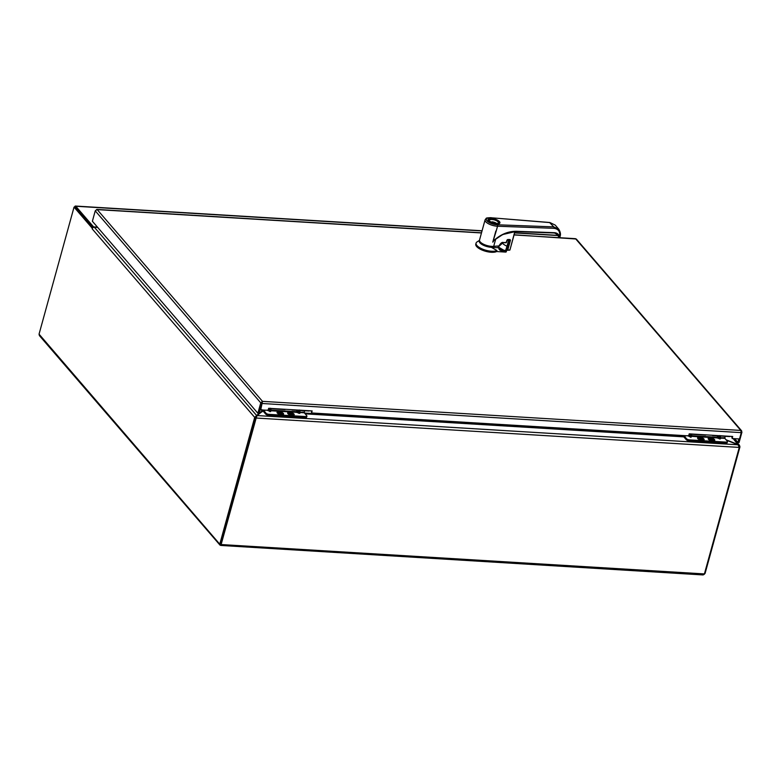 <?xml version="1.0" encoding="UTF-8"?>
<svg xmlns="http://www.w3.org/2000/svg" width="781" height="781" viewBox="0 0 781 781"><rect width="100%" height="100%" fill="white"/><g stroke="black" fill="none" stroke-linecap="round" stroke-linejoin="round"><path stroke-width="1.17" d="M93.447 227.408L93.593 226.9L97.449 227.134M259.048 413.315L254.694 417.386L219.851 543.888L221.199 544.25L256.139 416.517L256.998 415.853M221.13 544.201L220.867 545.45L219.998 545.118L39.421 335.635L39.05 334.141L74.039 207.131L75.23 207.199L92.929 227.73L75.415 207.414M704.062 574.494L705.097 573.381L739.949 446.878L739.47 445.268L738.318 444.604L726.076 439.801M262.299 411.499L262.943 410.259M261.977 411.929L261.908 409.693L261.996 411.021L259.087 413.286M262.553 411.079L261.02 409.888M263.031 410.796L257.076 415.551L738.074 444.789L739.265 447.415L704.413 573.918L702.715 574.748M726.437 440.22L738.074 444.789M39.05 334.141L220.867 545.45L256.461 417.005M220.867 545.45L703.203 574.953M739.265 447.415L256.432 418.06L255.914 417.464L256.744 416.761L255.914 417.464L221.062 543.966L221.579 544.572L704.413 573.918M559.752 236.907L560.348 237.6M93.593 226.9L75.786 206.252A1.913 0.869 -86.5 0 0 75.435 206.047A1.913 0.869 -86.5 0 0 74.585 207.102L74.566 207.16M738.23 444.916L733.125 438.58M255.895 417.454L254.694 417.386L92.168 228.843A1.913 1.542 -40.8 0 1 94.345 227.232L97.713 227.437M256.139 416.517L256.471 415.316L94.345 227.232M739.949 446.878L739.187 446.83M92.168 228.843L92.392 228.335M704.569 573.352L705.097 573.381M74.039 207.131L92.314 228.335M712.584 440.728A2.909 1.093 -164.6 0 1 708.66 438.649A2.909 1.093 -164.6 0 1 711.755 438.366A2.909 1.093 -164.6 0 1 714.273 440.201A2.909 1.093 -164.6 0 1 712.584 440.728M710.066 439.537L712.555 440.24L712.047 439.654L713.209 439.723L710.378 438.61L710.886 439.195L709.714 439.127L710.066 439.537M711.696 439.244L711.452 439.859M710.905 439.371L711.188 438.658M698.273 438.619A2.909 1.093 -164.6 0 1 698.048 438.004A2.909 1.093 -164.6 0 1 701.143 437.721A2.909 1.093 -164.6 0 1 703.661 439.557A2.909 1.093 -164.6 0 1 701.289 439.996A2.909 1.093 -164.6 0 1 698.273 438.619M700.84 439.215L700.577 438.014L699.776 437.965L700.332 438.942M700.303 438.727L700.577 438.014M700.274 438.551L699.112 438.483L699.454 438.883L701.943 439.596L701.436 439.01L702.607 439.078L701.084 438.6M712.77 440.943A3.397 1.279 15.4 0 0 714.41 440.709A3.397 1.279 15.4 0 0 711.803 438.19A3.397 1.279 15.4 0 0 708.279 439.02A3.397 1.279 15.4 0 0 712.77 440.943M702.168 440.299A3.397 1.279 15.4 0 0 703.798 440.064A3.397 1.279 15.4 0 0 701.192 437.545A3.397 1.279 15.4 0 0 697.667 438.375A3.397 1.279 15.4 0 0 702.168 440.299M730.03 436.325A2.773 1.259 93.5 0 1 729.464 436.569L717.622 435.857A2.773 1.259 93.5 0 1 717.485 435.827M718.188 435.613A2.773 1.259 93.5 0 1 717.622 435.857M701.113 434.568A2.773 1.259 93.5 0 1 700.547 434.812L689.145 434.119M725.891 443.081L726.154 442.114A2.275 0.859 15.4 0 0 727.472 441.704L727.209 442.661A2.275 0.859 -164.6 0 1 725.891 443.081L689.174 440.845A2.275 0.859 -164.6 0 1 686.274 439.703L683.814 436.852A1.562 0.713 93.5 0 1 683.492 435.564M683.98 435.593L686.538 438.746A2.275 0.859 15.4 0 0 689.438 439.888L689.174 440.845M691.341 436.032L690.921 436.667L690.697 434.461L689.887 434.412L688.988 435.652L690.921 436.667L691.829 435.71L691.107 437.194L687.817 435.827M725.158 436.315L724.846 438.366L727.306 441.226A2.275 0.859 15.4 0 1 727.472 441.704M724.778 437.711L720.463 437.799M717.973 435.876L716.958 437.243L720.033 438.444L719.809 436.228L717.026 437.897L716.958 437.243L691.829 435.71L691.585 434.275M726.154 442.114L689.438 439.888M724.846 438.366L721.009 438.141L720.219 438.961L719.799 435.983M719.867 435.534L721.009 438.141M684.078 435.896L688.988 435.652M691.302 435.798L691.898 436.364L691.302 435.798M703.496 439.41A2.724 1.025 15.4 0 0 700.528 437.653A2.724 1.025 15.4 0 0 698.302 438.453A2.724 1.025 15.4 0 0 700.586 439.771A2.724 1.025 15.4 0 0 703.222 439.81A2.724 1.025 15.4 0 0 703.496 439.41M697.687 438.024A3.27 1.23 -164.6 0 1 697.697 437.907A3.27 1.23 -164.6 0 1 701.182 437.594A3.27 1.23 -164.6 0 1 704.013 439.654A3.27 1.23 -164.6 0 1 700.674 440.006A3.27 1.23 -164.6 0 1 697.687 438.024M713.893 439.576A2.724 1.025 15.4 0 0 710.603 438.219A2.724 1.025 15.4 0 0 708.914 439.098A2.724 1.025 15.4 0 0 711.188 440.416A2.724 1.025 15.4 0 0 713.834 440.455A2.724 1.025 15.4 0 0 713.893 439.576M708.552 439.244A3.27 1.23 -164.6 0 1 708.308 438.561A3.27 1.23 -164.6 0 1 711.794 438.239A3.27 1.23 -164.6 0 1 714.625 440.299A3.27 1.23 -164.6 0 1 711.95 440.796A3.27 1.23 -164.6 0 1 708.552 439.244M292.035 415.16A2.909 1.093 -164.6 0 1 288.111 413.09A2.909 1.093 -164.6 0 1 291.206 412.807A2.909 1.093 -164.6 0 1 293.724 414.633A2.909 1.093 -164.6 0 1 292.035 415.16M289.517 413.969L291.196 414.623L292.66 414.164L290.639 413.1L289.829 413.051L290.337 413.637L289.165 413.569L289.517 413.969M291.147 413.686L290.903 414.291M290.356 413.803L290.639 413.1M277.714 413.061A2.909 1.093 -164.6 0 1 277.499 412.446A2.909 1.093 -164.6 0 1 280.594 412.163A2.909 1.093 -164.6 0 1 283.113 413.989A2.909 1.093 -164.6 0 1 280.73 414.438A2.909 1.093 -164.6 0 1 277.714 413.061M280.291 413.647L280.028 412.456L279.217 412.407L279.783 413.374M279.754 413.159L280.028 412.456M279.725 412.993L278.553 412.915L278.905 413.325L281.394 414.028L280.887 413.442L282.058 413.52L281.707 413.11L280.535 413.042M292.221 415.375A3.397 1.279 15.4 0 0 293.861 415.141A3.397 1.279 15.4 0 0 291.254 412.632A3.397 1.279 15.4 0 0 287.73 413.452A3.397 1.279 15.4 0 0 292.221 415.375M281.609 414.731A3.397 1.279 15.4 0 0 283.249 414.496A3.397 1.279 15.4 0 0 280.643 411.987A3.397 1.279 15.4 0 0 277.118 412.807A3.397 1.279 15.4 0 0 281.609 414.731M309.481 410.767A2.773 1.259 93.5 0 1 308.915 411.011L297.073 410.289A2.773 1.259 93.5 0 1 296.936 410.269M297.639 410.045A2.773 1.259 93.5 0 1 297.073 410.289M280.555 409.01A2.773 1.259 93.5 0 1 279.998 409.254L268.596 408.561M305.342 417.513L305.605 416.556A2.275 0.859 15.4 0 0 306.923 416.146L306.66 417.103A2.275 0.859 -164.6 0 1 305.342 417.513L268.625 415.277A2.275 0.859 -164.6 0 1 265.725 414.145L263.265 411.284A1.562 0.713 93.5 0 1 262.933 410.005M263.431 410.035L265.989 413.188A2.275 0.859 15.4 0 0 268.889 414.32L268.625 415.277M270.792 410.474L270.372 411.109L270.148 408.902L269.338 408.844L268.43 410.093L270.372 411.109L271.28 410.152L270.558 411.636L267.268 410.269M304.61 410.747L304.287 412.807L306.757 415.668A2.275 0.859 15.4 0 1 306.923 416.146M304.219 412.153L299.904 412.241M297.424 410.308L296.409 411.675L298.674 412.827L299.484 412.876L299.865 412.007L299.26 410.669L296.477 412.329L296.409 411.675L271.28 410.152L270.197 408.209M305.605 416.556L268.889 414.32M304.287 412.807L300.46 412.573L299.67 413.403L299.25 410.425M299.318 409.976L300.46 412.573M263.529 410.328L268.43 410.093M270.753 410.23L271.349 410.806L270.753 410.23M282.947 413.842A2.724 1.025 15.4 0 0 279.979 412.095A2.724 1.025 15.4 0 0 277.753 412.885A2.724 1.025 15.4 0 0 280.037 414.203A2.724 1.025 15.4 0 0 282.673 414.242A2.724 1.025 15.4 0 0 282.947 413.842M277.138 412.466A3.27 1.23 -164.6 0 1 277.148 412.348A3.27 1.23 -164.6 0 1 280.633 412.026A3.27 1.23 -164.6 0 1 283.464 414.086A3.27 1.23 -164.6 0 1 280.125 414.447A3.27 1.23 -164.6 0 1 277.138 412.466M293.344 414.008A2.724 1.025 15.4 0 0 290.054 412.661A2.724 1.025 15.4 0 0 288.355 413.53A2.724 1.025 15.4 0 0 290.639 414.848A2.724 1.025 15.4 0 0 293.275 414.887A2.724 1.025 15.4 0 0 293.344 414.008M288.004 413.686A3.27 1.23 -164.6 0 1 287.759 412.993A3.27 1.23 -164.6 0 1 291.245 412.68A3.27 1.23 -164.6 0 1 294.066 414.731A3.27 1.23 -164.6 0 1 291.401 415.228A3.27 1.23 -164.6 0 1 288.004 413.686M717.905 435.593A2.773 1.259 93.5 0 1 717.339 435.837L712.721 435.554A2.773 1.259 93.5 0 1 712.194 435.242M713.287 435.31A2.773 1.259 93.5 0 1 712.721 435.554M701.397 434.587A2.773 1.259 93.5 0 1 700.83 434.832L705.448 435.115A2.773 1.259 -86.5 0 0 706.014 434.871M711.413 435.202L708.182 434.997M297.356 410.035A2.773 1.259 93.5 0 1 296.79 410.279L292.172 409.996A2.773 1.259 93.5 0 1 291.645 409.683M292.738 409.752A2.773 1.259 93.5 0 1 292.172 409.996M280.838 409.029A2.773 1.259 93.5 0 1 280.281 409.273L284.899 409.547A2.773 1.259 -86.5 0 0 285.455 409.303M290.864 409.635L287.623 409.439M480.657 242.354A7.693 2.899 15.4 0 0 490.858 246.757A7.693 2.899 15.4 0 0 494.324 246.337M479.495 240.489A8.952 3.368 15.4 0 0 482.258 244.648A8.952 3.368 15.4 0 0 491.337 247.313L498.786 247.772A4.081 3.3 139.2 0 0 501.597 250.672L505.785 250.789L506.762 249.979L508.929 239.708M497.927 246.396L498.981 247.626M501.597 250.672L501.539 250.193A3.72 3.007 139.2 0 1 499.596 249.295A3.72 3.007 139.2 0 1 498.991 247.733L501.539 250.193L504.096 250.847M498.61 247.196L504.057 250.369L505.688 250.35L505.424 252.078L496.638 251.541A11.451 4.305 -164.6 0 1 483.605 250.652A11.451 4.305 -164.6 0 1 475.795 244.121L476.078 243.096A11.451 4.305 -164.6 0 1 477.045 241.915L479.485 240.363M505.688 250.35L507.006 246.2A9.841 3.7 -164.6 0 1 502.163 242.813M491.337 247.313L496.921 250.516A11.451 4.305 -164.6 0 1 483.888 249.627A11.451 4.305 -164.6 0 1 476.078 243.096M496.921 250.516L496.638 251.541M506.693 250.193L506.264 251.765A1.435 0.537 -164.6 0 1 506.254 251.814L507.504 246.181M506.254 251.814A1.435 0.537 -164.6 0 1 505.424 252.078M507.25 239.855L506.596 242.247L505.58 242.413M496.179 223.815A5.731 2.158 15.4 0 0 497.39 223.815A5.731 2.158 15.4 0 0 499.489 222.78A5.731 2.158 15.4 0 0 494.549 219.188A5.731 2.158 15.4 0 0 488.447 219.744A5.731 2.158 15.4 0 0 496.179 223.815M495.906 223.503A5.008 1.884 15.4 0 0 498.18 223.22A5.008 1.884 15.4 0 0 494.471 219.441A5.008 1.884 15.4 0 0 489.355 220.789A5.008 1.884 15.4 0 0 495.906 223.503M497.975 223.307A4.657 1.747 15.4 0 0 498.366 222.819A4.657 1.747 15.4 0 0 494.353 219.9A4.657 1.747 15.4 0 0 489.394 220.349A4.657 1.747 15.4 0 0 489.492 220.964M496.775 223.512A4.657 1.747 15.4 0 0 492.128 221.804L491.923 222.546M491.327 222.273L490.858 221.736A4.657 1.747 15.4 0 0 490.419 221.755M493.153 222.985L492.128 221.804M555.262 225.133L549.863 222.507L491.269 217.772L550.049 222.614L555.262 225.133L558.737 229.145L553.729 226.871L549.678 222.585M491.269 217.772A7.878 2.958 15.4 0 0 486.973 220.847A7.878 2.958 15.4 0 0 497.341 224.791A1.074 0.527 92.1 0 1 497.536 226.236L553.924 228.316C558.581 228.989 560.426 231.791 559.479 236.721L559.372 236.575C558.708 234.183 557.068 232.894 554.461 232.689L516.563 231.293C508.206 231.186 500.523 234.368 493.514 240.841L495.671 239.191L493.699 246.327A8.952 3.368 -164.6 0 1 484.074 244.473A8.952 3.368 -164.6 0 1 479.534 239.992L485.079 219.851A8.952 3.368 15.4 0 0 488.75 223.913A8.952 3.368 15.4 0 0 497.536 226.236L496.218 231.03A8.952 3.368 -164.6 0 1 495.837 231.01L492.782 242.139L496.218 231.03M516.436 231.547L554.207 232.992L516.319 231.596C508.968 231.449 502.017 234.036 495.476 239.357L502.7 234.554L516.563 231.293M499.01 245.947L493.699 246.327M481.145 242.764A7.449 2.802 15.4 0 0 487.071 245.995A7.449 2.802 15.4 0 0 493.885 246.337M503.13 242.666L506.273 242.549L503.218 242.5C502.124 241.964 500.68 243.125 498.893 245.966L498.766 246.415M506.918 249.071L507.572 250.291L509.964 239.952L507.562 239.65L506.273 242.549L506.947 240.118M507.66 250.252L509.72 250.125L507.748 250.086L510.471 240.177L509.983 239.533L507.816 239.494M493.514 240.841L493.299 241.612A28.633 22.464 136.3 0 0 492.782 242.139M559.479 236.721L560.026 236.067M558.444 236.096L555.867 233.314M558.923 236.907A0.898 0.713 -42 0 1 558.659 236.536L557.663 234.544M507.123 240.06L506.108 242.745L502.964 242.657C501.978 242.178 500.67 243.233 499.039 245.82L498.893 245.966M509.729 239.689L507.728 239.66M554.461 232.689L557.654 234.544L554.315 232.943M557.585 234.466L558.522 236.379L559.372 236.575M260.727 409.869L262.494 401.356L260.21 409.264L260.727 409.869L268.108 410.318L268.674 408.287L312.146 410.933L311.58 412.964L688.666 435.876L689.223 433.845L732.695 436.491L732.129 438.522L732.022 436.452M311.58 412.964L311.473 410.884M732.129 438.522L739.519 438.971L741.267 432.635L262.475 403.523L262.162 402.566L259.077 413.325L257.876 413.247L92.383 221.248L95.243 210.85L96.824 209.425L481.516 232.816M734.657 438.678L737.889 442.427L739.09 442.495L741.95 432.098L740.798 430.429L741.267 432.635M514.103 234.788L576.29 239.015L741.677 430.878M738.855 438.932L737.889 442.427M741.306 432.059L741.95 432.098M481.467 232.963L97.195 209.601L95.926 210.314M97.195 209.601L262.494 401.356L260.747 402.85L257.876 413.247M261.938 402.918L260.747 402.85L95.243 210.85M731.846 437.096L731.25 436.403M304.502 413.051L683.521 436.091M683.834 436.862L305.195 413.852M557.712 235.54L514.62 232.923M482.023 230.942L75.786 206.252M720.219 438.961L717.026 437.897L691.898 436.364M686.274 439.703L686.538 438.746M718.989 435.935L719.408 438.912M691.107 437.194L690.687 434.216M689.877 434.168L690.297 437.145M299.67 413.403L296.477 412.329L271.349 410.806M265.725 414.145L265.989 413.188M298.44 410.376L298.859 413.354M270.558 411.636L270.138 408.658M269.328 408.6L269.748 411.587M507.289 239.826A9.841 3.7 15.4 0 0 508.587 240.441L507.006 246.2L509.085 240.45M508.089 239.699A9.489 3.573 15.4 0 0 508.831 240.031A19.681 7.41 15.4 0 0 508.743 239.708M499.332 223.366L499.489 222.78A5.799 2.177 -164.6 0 1 499.479 223.122L496.286 223.971C486.592 222.058 488.408 219.637 488.291 220.047A5.799 2.177 -164.6 0 1 488.457 219.734L488.291 220.33M491.6 218.514A6.16 2.314 -164.6 0 1 499.45 221.589A6.16 2.314 -164.6 0 1 496.345 224.01A6.16 2.314 -164.6 0 1 488.496 220.935A6.16 2.314 -164.6 0 1 491.6 218.514M553.924 228.316A1.074 0.527 -87.9 0 0 553.729 226.871L497.341 224.791M506.937 248.944A20.755 7.81 15.4 0 1 507.23 249.861L509.905 250.057L514.825 231.586M498.942 246.347L503.218 242.5M509.915 239.747A20.755 7.81 15.4 0 1 509.964 239.952L510.471 240.177M509.905 250.057L514.982 231.576L509.905 250.057M688.988 441.743L689.232 440.845M268.439 416.175L268.684 415.287M262.494 401.356L740.798 430.429L575.509 238.674L514.064 234.944M733.74 438.619L739.47 445.268M75.435 206.047L482.072 230.766M514.669 232.748L557.546 235.354M499.596 249.295L499.01 247.684M485.079 219.851C486.924 217.967 484.669 217.977 491.093 217.665M555.74 233.265L558.962 236.936L560.075 236.428C560.885 234.417 560.436 231.986 558.737 229.145M558.474 236.262L557.517 234.378M726.691 443.54L726.847 442.983M306.142 417.981L306.298 417.415"/></g></svg>
